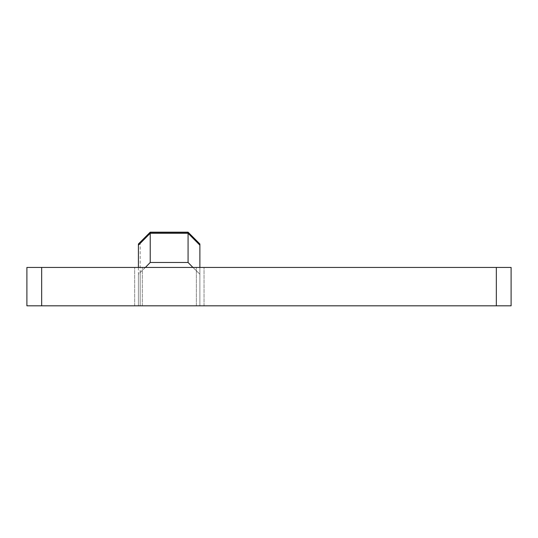<?xml version="1.0" encoding="UTF-8"?>
<svg xmlns="http://www.w3.org/2000/svg" width="538" height="538" viewBox="0 0 538 538"><rect width="100%" height="100%" fill="white"/><g stroke="black" fill="none" stroke-linecap="round" stroke-linejoin="round"><path stroke-width="0.4" stroke-dasharray="2.69 2.02" d="M196.37 267.433L134.661 267.433L196.37 267.433L196.37 305.819L204.043 305.819L204.043 267.433L204.043 305.819L142.341 305.819L196.37 305.819L196.37 267.433M134.661 305.819L134.661 267.433L134.661 305.819L142.341 305.819L134.661 305.819M511.1 305.819L26.9 305.819L26.9 267.433L511.1 267.433L511.1 305.819M192.893 267.433L199.88 274.198L199.88 267.433M138.414 267.433L138.414 274.198L145.401 267.433M199.88 243.99L199.88 305.819L199.88 245.173L199.88 305.819L140.183 305.819L199.88 305.819L199.88 274.198L188.071 262.49L188.071 232.181M150.223 232.181L150.223 262.49L138.414 274.219L138.414 305.819L140.183 305.819L138.414 305.819L138.414 245.173M199.88 305.819L198.112 305.819L199.88 305.819M138.414 244.83L138.414 243.99M140.183 272.827L140.183 305.819L140.183 243.317L140.183 305.819L138.414 305.819L198.112 305.819L140.183 305.819L140.183 272.813M150.223 262.49L188.071 262.49M142.341 305.819L142.341 267.433L142.341 305.819M496.339 305.819L496.339 267.433M41.661 305.819L41.661 267.433"/><path stroke-width="0.81" d="M511.1 305.819L511.1 267.433L26.9 267.433L26.9 305.819L511.1 305.819M199.88 267.433L199.88 245.173L188.071 233.263L188.071 262.477L192.893 267.433M188.071 262.477L150.223 262.477L150.223 233.263L188.071 233.263M145.401 267.433L150.223 262.477M150.223 233.263L138.414 245.173L138.414 267.433M198.112 243.129L199.88 244.83L199.88 243.99L188.071 232.181L188.071 233.082L198.112 243.317M199.88 245.173L199.88 244.83M138.414 243.99L138.414 244.83L140.183 243.129L150.223 233.082L150.223 232.181L138.414 243.99M188.071 233.082L150.223 233.082M496.339 305.819L496.339 267.433M41.661 305.819L41.661 267.433M188.071 232.181L150.223 232.181"/></g></svg>
